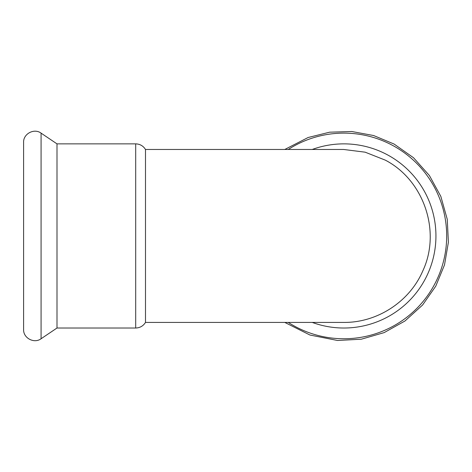 <?xml version="1.0" encoding="UTF-8"?>
<svg xmlns="http://www.w3.org/2000/svg" width="472" height="472" viewBox="0 0 472 472"><rect width="100%" height="100%" fill="white"/><g stroke="black" fill="none" stroke-linecap="round" stroke-linejoin="round"><path stroke-width="0.71" d="M388.008 155.14A92.075 92.075 0 0 1 427.732 273.937A92.075 92.075 0 0 1 312.228 322.417A92.075 92.075 0 0 0 427.732 273.937A92.075 92.075 0 0 0 312.228 149.471A92.075 92.075 0 0 1 388.008 155.14M385.282 160.132C423.927 180.186 441.332 231.54 422.776 270.963C409.572 301.738 377.134 322.813 343.663 322.417L145.494 322.417L145.494 149.471L343.663 149.471L365.139 152.179L385.282 160.132M56.994 143.866L135.694 143.866L135.694 328.022L56.994 328.022L56.994 143.866L41.076 133.133C34.161 127.965 23.181 133.8 23.6 142.426L23.6 329.462C23.181 338.088 34.161 343.923 41.076 338.754L41.076 133.133M23.6 324.016L23.6 313.237M288.25 149.471A102.807 102.807 0 0 1 432.269 288.427A102.807 102.807 0 0 1 288.25 322.417M284.787 149.471L308.127 137.505L329.645 132.19L351.805 131.517L373.606 135.529L394.073 144.037L413.525 157.748L429.384 175.501L440.824 196.37L447.255 219.285L448.4 242.242L444.506 264.892L435.768 286.15L422.605 304.995L404.976 320.989L384.196 332.595L361.334 339.203L337.563 340.483L309.951 335.026L284.787 322.417M135.694 143.866C139.948 144.007 143.217 145.872 145.494 149.471M135.694 328.022C139.948 327.881 143.217 326.016 145.494 322.417M56.994 328.022L41.076 338.754"/></g></svg>
